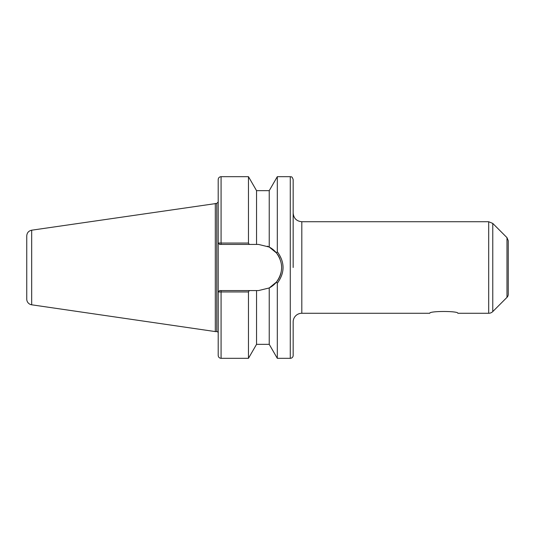 <?xml version="1.0" encoding="UTF-8"?>
<svg xmlns="http://www.w3.org/2000/svg" width="535" height="535" viewBox="0 0 535 535"><rect width="100%" height="100%" fill="white"/><g stroke="black" fill="none" stroke-linecap="round" stroke-linejoin="round"><path stroke-width="0.8" d="M457.826 313.269C458.689 310.895 428.916 310.895 429.779 313.269C428.916 310.895 458.689 310.895 457.826 313.269L488.689 313.269A5.765 5.765 0 0 0 492.768 311.584L492.768 223.416L488.689 221.731L488.689 313.269M221.082 176.677L248.467 176.677L248.467 243.044L221.082 243.044L221.082 176.677C219.33 176.851 218.367 177.807 218.2 179.559L218.2 242.99L219.638 244.435L256.546 244.435L256.546 190.661L269.232 190.661L269.232 247.05L276.475 252.968C283.329 262.652 283.329 272.342 276.475 282.032L277.304 283.276L277.304 358.323L290.278 358.323A2.882 2.882 0 0 0 293.16 355.441L293.16 321.923A8.647 8.647 0 0 1 301.814 313.269L429.779 313.269M269.232 190.661L277.304 176.677L277.304 251.724L276.475 252.968M31.685 230.197C28.629 230.886 26.984 232.785 26.75 235.902L26.75 299.098A5.765 5.765 0 0 0 31.685 304.803L31.685 230.197L216.755 203.42L218.2 201.976L218.2 242.99L221.082 243.044L221.082 244.435M276.475 282.032L269.232 287.95L258.559 290.565L219.638 290.565L218.22 292.01L218.2 333.024L218.2 242.99L219.638 244.435M221.082 290.565L221.082 291.956L218.22 292.01L218.2 355.441C218.367 357.193 219.33 358.149 221.082 358.323L248.467 358.323L248.467 291.956L249.277 290.565M216.755 203.42L216.755 331.58A1.444 1.444 0 0 1 218.2 333.024M281.049 272.629A23.065 23.065 0 0 1 269.232 287.95L269.232 344.339L277.304 358.323M256.546 290.565L256.546 344.339L269.232 344.339M221.082 358.323L221.082 291.956L248.467 291.956M277.304 283.276C284.961 272.756 284.961 262.237 277.304 251.724M218.2 292.01L219.638 290.565M249.277 244.435L248.467 243.044M267.413 246.2A23.065 23.065 0 0 1 279.845 258.606M281.443 264.591A23.065 23.065 0 0 1 281.537 269.566M256.546 244.435L258.559 244.435L269.232 247.05M277.304 176.677L290.278 176.677C291.134 177.232 291.789 175.62 293.16 179.559L293.16 267.5M506.986 297.366L506.986 237.634L508.25 240.69L508.25 294.31A4.327 4.327 0 0 1 506.986 297.366L492.768 311.584M215.311 203.42L215.311 331.58L216.755 331.58M290.278 176.677L290.278 358.323M293.16 213.077C293.675 218.333 296.557 221.216 301.814 221.731L301.814 313.269M256.546 344.339L248.467 358.323M256.546 190.661L248.467 176.677M301.814 221.731L488.689 221.731M506.986 237.634L492.768 223.416M31.685 304.803L215.311 331.58"/></g></svg>
